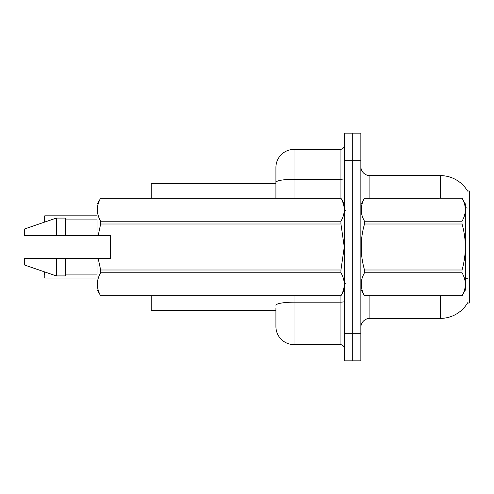 <?xml version="1.0" encoding="UTF-8"?>
<svg xmlns="http://www.w3.org/2000/svg" width="494" height="494" viewBox="0 0 494 494"><rect width="100%" height="100%" fill="white"/><g stroke="black" fill="none" stroke-linecap="round" stroke-linejoin="round"><path stroke-width="0.74" d="M467.67 302.76A31.628 31.628 0 0 1 440.382 318.389A31.628 31.628 0 0 0 467.509 303.026L469.3 303.026L469.3 190.974L467.509 190.974A31.628 31.628 0 0 0 440.382 175.611L369.895 175.611A9.034 9.034 0 0 1 360.861 166.577A9.034 9.034 0 0 0 369.895 175.611L369.895 198.205M275.918 182.416L275.918 167.478A18.074 18.074 0 0 1 293.992 149.404L293.992 179.273A18.074 3.137 180 0 0 275.918 182.416L275.918 198.205L275.918 177.42L275.918 183.743L151.213 183.743L151.213 198.205M275.918 310.257L151.213 310.257L151.213 295.795M360.861 327.423A9.034 9.034 0 0 1 369.895 318.389L440.382 318.389L440.382 295.795M352.728 333.753L352.728 360.861L360.861 360.861L360.861 333.753L352.728 333.753L352.728 360.861L344.596 360.861L344.596 333.753L352.728 333.753L352.728 160.247L352.728 333.753M344.596 333.753L344.596 133.139L352.728 133.139L352.728 160.247L352.728 133.139L360.861 133.139L360.861 333.753M440.382 198.205L440.382 175.611A31.628 31.628 0 0 1 467.577 191.085A31.628 31.628 0 0 0 440.382 175.611A31.628 31.628 0 0 1 467.509 190.974M275.918 308.447L275.918 326.522A18.074 18.074 0 0 0 293.992 344.596L340.076 344.596L340.076 295.795M344.596 133.139L352.728 133.139M293.992 149.404L340.076 149.404A4.52 4.52 0 0 0 344.596 144.884M344.596 349.116A4.52 4.52 0 0 0 340.076 344.596M44.584 219.441L44.763 215.829L96.991 215.829M44.584 274.38L44.584 271.891M44.763 271.953L44.763 277.992L96.991 277.992M44.584 222.109L44.584 216.008M360.861 204.528L364.51 198.23C360.138 205.862 360.138 213.532 364.51 221.232L462.032 221.232C466.41 213.593 466.41 205.93 462.032 198.23L465.688 204.528L465.688 289.472L462.032 295.795C466.41 288.138 466.41 280.469 462.032 272.768L364.51 272.768C360.138 280.407 360.138 288.07 364.51 295.77L462.032 295.77L364.51 295.795L360.861 289.472M462.032 221.232L462.032 223.998L364.51 223.998C360.138 239.294 360.138 254.626 364.51 270.002L364.51 272.768M364.51 270.002L462.032 270.002C466.41 254.626 466.41 239.294 462.032 223.998M462.032 270.002L462.032 272.768M364.51 198.205L462.032 198.205L364.51 198.23M364.51 221.232L364.51 223.998M98.158 235.706L110.545 235.706L110.545 258.294L98.158 258.294L100.646 270.002L340.94 270.002L344.269 247L340.94 223.998L100.646 223.998L98.158 235.706L96.991 235.706L96.991 204.528L100.646 198.23C96.268 205.862 96.268 213.532 100.646 221.232L340.94 221.232C345.318 213.593 345.318 205.93 340.94 198.23L100.646 198.23L340.94 198.205L344.596 204.528M340.94 270.002L340.94 272.768L100.646 272.768C96.268 280.407 96.268 288.07 100.646 295.77L340.94 295.77C345.318 288.138 345.318 280.469 340.94 272.768M98.158 258.294L96.991 258.294L96.991 289.472L100.646 295.795L340.94 295.795L344.596 289.472M100.646 270.002L100.646 272.768M96.991 258.294L65.362 258.294L65.362 275.918L56.328 275.918L56.328 258.294L24.7 258.294L24.7 265.074L56.328 275.918M65.362 258.294L56.328 258.294M24.7 258.294L36.655 258.294M340.94 221.232L340.94 223.998M100.646 221.232L100.646 223.998M56.328 218.082L56.328 235.706L24.7 235.706L24.7 228.926L56.328 218.082L65.362 218.082L65.362 235.706L96.991 235.706M56.328 235.706L65.362 235.706M369.895 295.795L369.895 318.389M467.213 208.067A31.628 5.49 180 0 0 465.688 207.678M467.312 278.579A31.628 5.49 180 0 0 465.688 278.165M360.861 160.247L344.596 160.247M361.04 204.22A9.034 1.568 0 0 1 360.861 203.911M293.992 295.795L293.992 344.596M344.596 301.389A4.52 0.784 0 0 1 340.076 302.174L293.992 302.174A18.074 3.137 180 0 0 275.918 305.311M293.992 198.205L293.992 179.273L340.076 179.273L340.076 149.404M340.076 198.205L340.076 179.273A4.52 0.784 0 0 0 344.596 178.488M44.763 215.829L44.763 222.047M345.497 210.852L344.596 209.95M65.362 274.108L96.991 274.108M65.362 219.892L96.991 219.892M345.497 283.148L344.596 284.05"/></g></svg>

